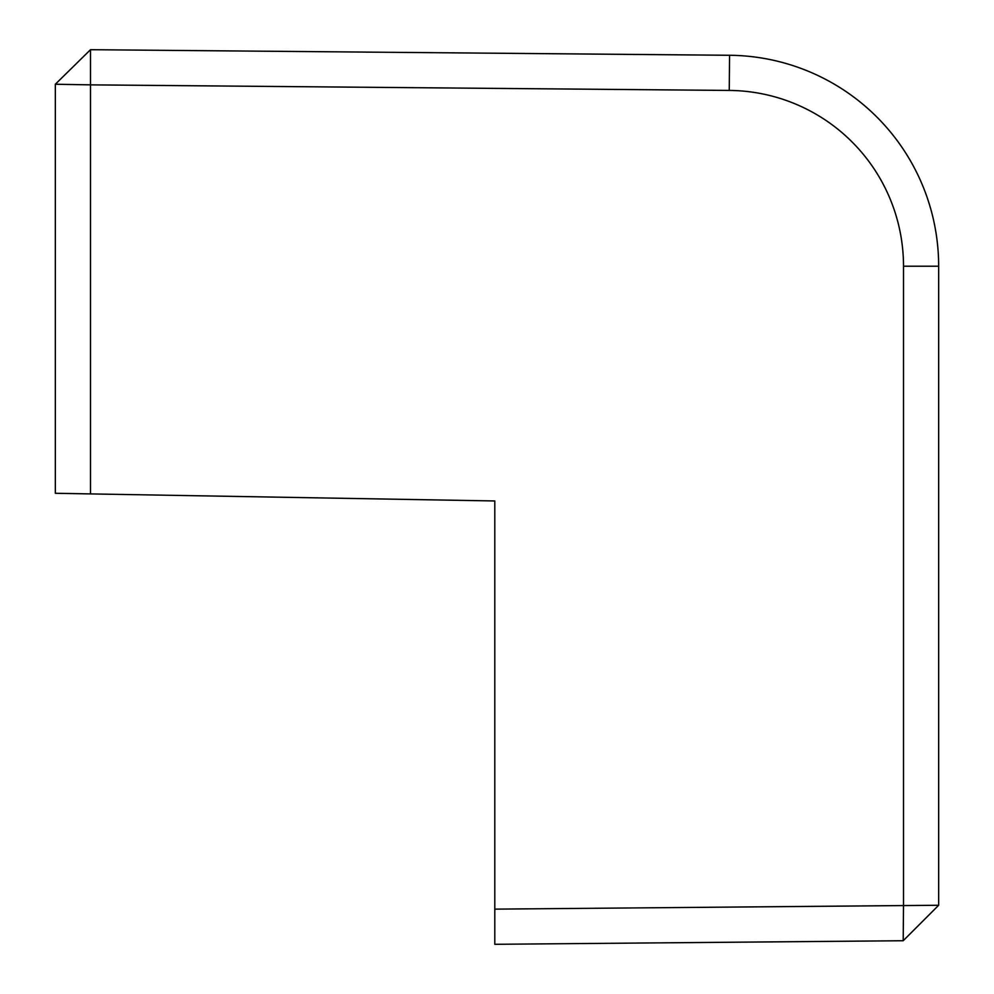 <?xml version="1.0" encoding="UTF-8"?>
<svg xmlns="http://www.w3.org/2000/svg" width="994" height="994" viewBox="0 0 994 994"><rect width="100%" height="100%" fill="white"/><g stroke="black" fill="none" stroke-linecap="round" stroke-linejoin="round"><path stroke-width="1.49" d="M894.712 940.809L824.399 941.43L894.712 940.809M729.248 90.429A175.789 175.789 0 0 1 903.509 266.218L938.659 266.218A210.939 210.939 0 0 0 729.559 55.279L90.491 49.7L55.341 84.241L55.341 493.285L90.491 493.906L90.491 84.863L729.248 90.429L729.559 55.279M938.659 266.218L938.659 905.273L903.198 940.734L494.801 944.3L494.801 500.964L90.491 493.906M903.509 266.218L903.509 905.571L938.659 905.273M903.198 940.734L903.509 905.571L494.801 909.137M55.341 84.241L90.491 84.863L90.491 49.7"/></g></svg>
